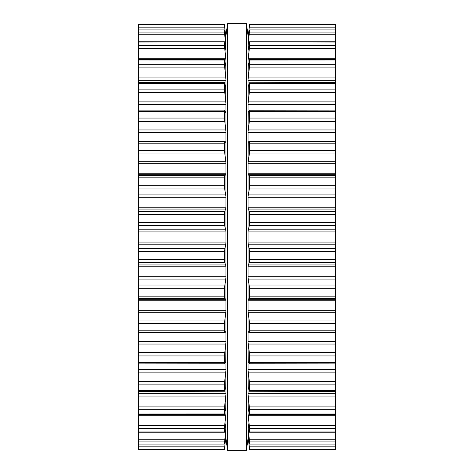 <?xml version="1.0" encoding="UTF-8"?>
<svg xmlns="http://www.w3.org/2000/svg" width="474" height="474" viewBox="0 0 474 474"><rect width="100%" height="100%" fill="white"/><g stroke="black" fill="none" stroke-linecap="round" stroke-linejoin="round"><path stroke-width="0.71" d="M247.973 35.052L247.973 438.948L246.456 450.3L246.456 23.7L246.456 450.3L227.544 450.3L246.456 450.3L247.973 438.948L247.973 35.052L246.456 23.7L227.544 23.7L227.544 450.3L227.544 23.7L246.456 23.7L247.973 35.052M226.027 35.052L226.027 438.948L227.544 450.3L226.027 438.948L226.027 35.052L227.544 23.7L226.027 35.052M138.627 24.944L224.421 24.944L224.427 24.227L138.627 24.227L138.627 449.773L224.421 449.767L225.932 435.541L224.427 449.773L138.627 449.773L224.427 449.773M138.627 141.495L224.623 141.483L224.421 150.596L225.932 162.724L225.932 174.106L225.796 174.782L224.652 175.682L224.421 177.857L224.652 188.972L225.932 196.212L225.932 208.139L224.652 211.736L224.421 214.337L224.652 225.446L225.932 230.945L225.932 243.055L224.421 251.504L224.652 262.264L225.932 265.861L225.932 277.788L224.421 288.233L224.652 298.318L225.796 299.218L225.932 299.894L225.932 311.276L224.421 323.404L224.652 332.505L225.796 331.604L225.932 332.025L225.932 342.512L224.421 355.944L224.652 363.795L225.932 361.259L225.932 370.538L224.652 381.499L224.421 390.665L224.652 391.228L225.932 386.725L225.932 394.51L224.652 406.088L224.421 414.009L225.932 407.64L225.932 413.695L224.652 425.534L224.457 432.235L138.627 432.235M138.627 332.517L224.652 332.505M224.421 449.767L224.652 448.025M225.683 435.168L225.932 435.541M225.932 435.168L224.433 444.108L138.627 444.108M138.627 444.019L224.421 444.019L225.932 427.512L225.932 433.437M225.334 426.985L225.932 426.985L225.932 427.512M225.932 426.985L225.932 423.371L224.421 431.974L138.627 431.974M225.796 408.037L225.932 394.51M138.627 414.009L224.652 413.98M225.796 386.855L225.932 370.538M138.627 391.512L224.652 391.228M225.796 361.111L225.932 342.512M138.627 363.896L224.652 363.795M225.796 331.604L225.932 332.025L225.796 331.604M224.652 141.495L225.796 142.396L225.932 141.975L225.796 142.396M138.627 141.222L225.932 141.222L225.932 162.724M225.932 141.222L225.932 131.488L224.421 118.056L224.569 110.104L138.627 110.104M224.652 110.205L225.796 112.889M225.464 112.107L225.932 112.107L225.932 131.488M225.932 112.107L225.932 103.462L224.421 89.124L224.522 82.488L138.627 82.488M224.652 82.772L225.796 87.145M225.701 86.789L225.932 103.462M225.932 86.789L225.932 79.49L224.421 64.689L224.652 60.02L138.627 59.991M224.652 60.02L225.796 65.963M225.814 66.04L225.932 79.49M225.932 66.04L225.932 60.305L224.421 45.486L224.652 42.654L225.932 50.629L225.932 60.305M138.627 41.765L224.457 41.765L138.627 42.026M225.932 50.481L225.932 46.488L224.421 32.102L224.421 29.981L225.932 40.563L225.932 38.459L224.421 24.944M138.627 29.892L224.433 29.892L138.627 29.981M225.932 38.459L224.427 24.227L138.627 24.227L224.421 24.233M225.932 413.695L225.932 423.371M225.932 311.276L225.932 332.025M225.932 277.788L225.932 299.894M225.932 243.055L225.932 265.861M225.932 208.139L225.932 230.945M225.932 174.106L225.932 196.212M225.932 40.563L225.932 46.488M335.373 449.453L335.373 449.773L249.573 449.773L249.579 449.056L335.373 449.056L335.373 449.453M249.579 24.233L248.068 38.459L249.579 24.233L335.373 24.227L335.373 449.056M249.348 448.025L248.068 435.541L249.579 449.056M335.373 444.108L249.567 444.108L248.068 433.437L248.068 435.541M335.373 444.019L249.579 444.019L249.579 441.898L335.373 441.898M335.373 432.235L249.543 432.235L248.068 423.371L248.068 427.512L249.579 441.898M335.373 431.974L249.579 431.974L249.579 428.514L335.373 428.514M249.348 413.98L248.068 407.64L248.068 413.695L249.579 428.514M248.204 408.037L248.068 394.51L249.579 409.311L335.373 409.311M335.373 414.009L249.579 414.009L249.579 409.311M248.068 38.459L248.068 40.563L249.579 29.981L248.068 46.488L248.068 50.629L249.579 42.026L249.348 48.467L248.068 60.305L248.068 66.36L249.579 59.991L249.348 67.912L248.068 79.49L248.068 87.275L249.348 82.772L249.579 83.335L249.348 92.501L248.068 103.462L248.068 112.741L249.348 110.205L249.579 111.349L249.348 121.48L248.068 131.488L248.068 141.975L248.204 142.396L249.348 141.495L249.579 143.178L249.348 153.967L248.068 162.724L248.068 174.106L248.204 174.782L249.348 175.682L249.579 177.857L249.348 188.972L248.068 196.212L248.068 208.139L249.348 211.736L249.579 214.337L249.348 225.446L248.068 230.945L248.068 243.055L249.579 251.504L249.348 262.264L248.068 265.861L248.068 277.788L249.579 288.233L249.348 298.318L248.204 299.218L248.068 299.894L248.068 311.276L249.579 323.404L249.348 332.505L248.204 331.604L248.068 332.025L248.068 342.512L249.348 352.52L249.579 362.651L249.348 363.795L248.068 361.259L248.068 370.538L249.348 381.499L249.579 390.665L249.348 391.228L248.068 386.725L248.068 394.51M248.204 386.855L248.068 370.538M335.373 391.512L249.348 391.228M248.204 361.111L248.068 342.512M335.373 363.896L249.348 363.795M248.204 331.604L248.068 332.025L248.204 331.604M335.373 332.517L249.348 332.505M249.348 141.495L335.373 141.483M248.068 162.724L248.204 142.396M249.348 110.205L335.373 110.104M248.068 131.488L248.204 112.889M249.348 82.772L335.373 82.488M248.068 103.462L248.204 87.145M249.348 60.02L335.373 59.991M248.068 79.49L248.204 65.963M335.373 41.765L249.543 41.765L335.373 42.026M335.373 29.892L249.567 29.892L335.373 29.981M248.068 40.563L248.068 46.488M248.068 50.629L248.068 60.305M248.068 174.106L248.068 196.212M248.068 208.139L248.068 230.945M248.068 243.055L248.068 265.861M248.068 277.788L248.068 299.894M248.068 311.276L248.068 332.025M248.068 413.695L248.068 423.371M248.068 427.512L248.068 433.437M138.627 449.056L224.421 449.056M138.627 446.828L224.652 446.828M225.458 436.827L225.796 436.827M138.627 441.898L224.421 441.898M138.627 439.256L224.652 439.256M225.032 428.94L225.796 428.94M138.627 428.514L224.421 428.514M138.627 425.534L224.652 425.534M138.627 415.218L225.796 415.218M224.836 413.026L225.932 413.026M138.627 409.311L224.421 409.311M138.627 406.088L224.652 406.088M138.627 396.086L225.796 396.086M138.627 393.722L225.932 393.722M138.627 390.665L224.421 390.665M138.627 384.876L224.421 384.876M138.627 381.499L224.652 381.499M138.627 372.114L225.796 372.114M138.627 369.655L225.932 369.655M225.464 361.893L225.932 361.893M138.627 362.651L224.421 362.651M138.627 355.944L224.421 355.944M138.627 352.52L224.652 352.52M138.627 344.041L225.796 344.041M138.627 341.553L225.932 341.553M138.627 332.778L225.932 332.778M138.627 330.822L224.421 330.822M138.627 323.404L224.421 323.404M138.627 320.033L224.652 320.033M138.627 312.716L225.796 312.716M138.627 310.28L225.932 310.28M138.627 300.759L225.932 300.759M138.627 299.218L225.796 299.218M138.627 298.318L224.652 298.318M138.627 296.143L224.421 296.143M138.627 288.233L224.421 288.233M138.627 285.028L224.652 285.028M138.627 279.085L225.796 279.085M138.627 276.775L225.932 276.775M138.627 266.797L225.932 266.797M138.627 264.942L225.796 264.942M138.627 262.264L224.652 262.264M138.627 259.663L224.421 259.663M138.627 251.504L224.421 251.504M138.627 248.554L224.652 248.554M138.627 244.181L225.796 244.181M138.627 242.066L225.932 242.066M138.627 231.934L225.932 231.934M138.627 229.819L225.796 229.819M138.627 225.446L224.652 225.446M138.627 222.496L224.421 222.496M138.627 214.337L224.421 214.337M138.627 211.736L224.652 211.736M138.627 209.058L225.796 209.058M138.627 207.203L225.932 207.203M138.627 197.225L225.932 197.225M138.627 194.915L225.796 194.915M138.627 188.972L224.652 188.972M138.627 185.767L224.421 185.767M138.627 177.857L224.421 177.857M138.627 175.682L224.652 175.682M138.627 174.782L225.796 174.782M138.627 173.241L225.932 173.241M138.627 163.72L225.932 163.72M138.627 161.284L225.796 161.284M138.627 153.967L224.652 153.967M138.627 150.596L224.421 150.596M138.627 143.178L224.421 143.178M138.627 132.447L225.932 132.447M138.627 129.959L225.796 129.959M138.627 121.48L224.652 121.48M138.627 118.056L224.421 118.056M138.627 111.349L224.421 111.349M138.627 104.345L225.932 104.345M138.627 101.886L225.796 101.886M138.627 92.501L224.652 92.501M138.627 89.124L224.421 89.124M138.627 83.335L224.421 83.335M138.627 80.278L225.932 80.278M138.627 77.914L225.796 77.914M138.627 67.912L224.652 67.912M138.627 64.689L224.421 64.689M224.836 60.974L225.932 60.974M138.627 58.782L225.796 58.782M138.627 48.467L224.652 48.467M138.627 45.486L224.421 45.486M225.334 47.015L225.932 47.015M225.032 45.06L225.796 45.06M138.627 34.744L224.652 34.744M138.627 32.102L224.421 32.102M225.458 37.173L225.796 37.173M138.627 27.172L224.652 27.172M249.579 449.767L335.373 449.767L249.573 449.773M249.348 446.828L335.373 446.828M248.204 436.827L248.542 436.827M249.348 439.256L335.373 439.256M248.204 428.94L248.969 428.94M248.068 426.985L248.666 426.985M249.348 425.534L335.373 425.534M248.204 415.218L335.373 415.218M248.068 413.026L249.164 413.026M249.348 406.088L335.373 406.088M248.204 396.086L335.373 396.086M248.068 393.722L335.373 393.722M249.579 390.665L335.373 390.665M249.579 384.876L335.373 384.876M249.348 381.499L335.373 381.499M248.204 372.114L335.373 372.114M248.068 369.655L335.373 369.655M248.068 361.893L248.536 361.893M249.579 362.651L335.373 362.651M249.579 355.944L335.373 355.944M249.348 352.52L335.373 352.52M248.204 344.041L335.373 344.041M248.068 341.553L335.373 341.553M248.068 332.778L335.373 332.778M249.579 330.822L335.373 330.822M249.579 323.404L335.373 323.404M249.348 320.033L335.373 320.033M248.204 312.716L335.373 312.716M248.068 310.28L335.373 310.28M248.068 300.759L335.373 300.759M248.204 299.218L335.373 299.218M249.348 298.318L335.373 298.318M249.579 296.143L335.373 296.143M249.579 288.233L335.373 288.233M249.348 285.028L335.373 285.028M248.204 279.085L335.373 279.085M248.068 276.775L335.373 276.775M248.068 266.797L335.373 266.797M248.204 264.942L335.373 264.942M249.348 262.264L335.373 262.264M249.579 259.663L335.373 259.663M249.579 251.504L335.373 251.504M249.348 248.554L335.373 248.554M248.204 244.181L335.373 244.181M248.068 242.066L335.373 242.066M248.068 231.934L335.373 231.934M248.204 229.819L335.373 229.819M249.348 225.446L335.373 225.446M249.579 222.496L335.373 222.496M249.579 214.337L335.373 214.337M249.348 211.736L335.373 211.736M248.204 209.058L335.373 209.058M248.068 207.203L335.373 207.203M248.068 197.225L335.373 197.225M248.204 194.915L335.373 194.915M249.348 188.972L335.373 188.972M249.579 185.767L335.373 185.767M249.579 177.857L335.373 177.857M249.348 175.682L335.373 175.682M248.204 174.782L335.373 174.782M248.068 173.241L335.373 173.241M248.068 163.72L335.373 163.72M248.204 161.284L335.373 161.284M249.348 153.967L335.373 153.967M249.579 150.596L335.373 150.596M249.579 143.178L335.373 143.178M248.068 141.222L335.373 141.222M248.068 132.447L335.373 132.447M248.204 129.959L335.373 129.959M249.348 121.48L335.373 121.48M249.579 118.056L335.373 118.056M249.579 111.349L335.373 111.349M248.068 112.107L248.536 112.107M248.068 104.345L335.373 104.345M248.204 101.886L335.373 101.886M249.348 92.501L335.373 92.501M249.579 89.124L335.373 89.124M249.579 83.335L335.373 83.335M248.068 80.278L335.373 80.278M248.204 77.914L335.373 77.914M249.348 67.912L335.373 67.912M249.579 64.689L335.373 64.689M248.068 60.974L249.164 60.974M248.204 58.782L335.373 58.782M249.348 48.467L335.373 48.467M249.579 45.486L335.373 45.486M248.068 47.015L248.666 47.015M248.204 45.06L248.969 45.06M249.348 34.744L335.373 34.744M249.579 32.102L335.373 32.102M248.204 37.173L248.542 37.173M249.348 27.172L335.373 27.172M249.579 24.944L335.373 24.944M224.486 414.525L138.627 414.525M224.486 59.475L138.627 59.475M335.373 414.525L249.514 414.525M335.373 59.475L249.514 59.475M335.373 24.227L249.573 24.227L335.373 24.227"/></g></svg>
